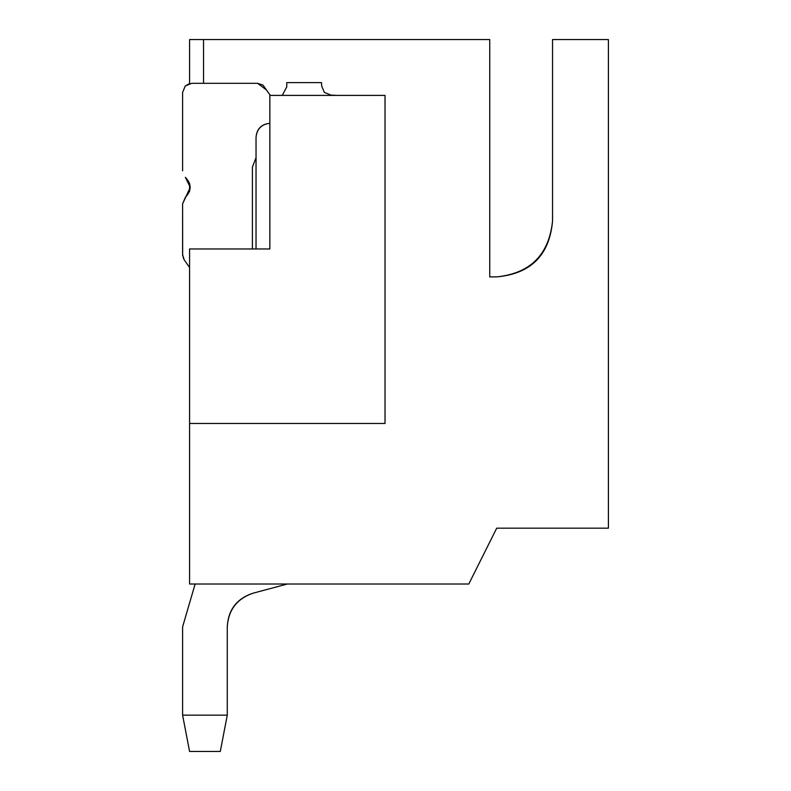 <?xml version="1.0" encoding="UTF-8"?>
<svg xmlns="http://www.w3.org/2000/svg" width="791" height="791" viewBox="0 0 791 791"><rect width="100%" height="100%" fill="white"/><g stroke="black" fill="none" stroke-linecap="round" stroke-linejoin="round"><path stroke-width="1.19" d="M552.553 221.035L552.553 39.55L552.553 221.035C549.003 254.712 530.395 273.33 496.718 276.88C530.86 273.795 549.478 255.186 552.553 221.035M608.398 39.55L608.398 528.17L496.718 528.17L608.398 528.17L608.398 39.55L552.553 39.55L608.398 39.55M189.583 39.55L489.738 39.55L203.544 39.55L203.544 83.322L203.544 39.55L189.583 39.55L189.583 83.559L189.583 39.55M189.583 423.472L189.583 584.015L468.796 584.015L496.718 528.17L468.796 584.015L189.583 584.015L189.583 423.472L385.029 423.472L189.583 423.472L189.583 248.957L189.583 423.472M496.718 276.88L489.738 276.88L489.738 39.55L489.738 276.88L496.718 276.88M189.583 183.186L189.583 191.462L189.583 183.186M269.85 95.395L385.029 95.395L385.029 423.472L385.029 95.395L269.85 95.395L269.85 248.957L189.583 248.957L269.85 248.957L269.85 95.395M269.968 123.317C261.564 124.217 256.927 128.874 256.037 137.278L256.037 248.957L256.037 137.278C256.808 128.755 261.445 124.098 269.968 123.317M182.602 92.389L182.602 170.807L182.602 92.389L185.262 85.972L182.602 92.389L185.262 85.972L191.669 83.322L257.579 83.322L263.007 85.112L270.314 95.395L266.28 89.798L257.579 83.322L191.679 83.322L185.262 85.972L182.602 92.389L185.262 85.972L189.583 83.559M182.662 255.73L182.602 203.841L185.351 197.335C191.709 190.661 191.709 183.987 185.351 177.313L190.275 187.329L182.602 203.841L182.602 254.682L183.68 258.983M184.244 259.883L189.583 267.506L184.244 259.883L182.602 254.682M321.68 85.972L324.34 92.389L330.757 95.049L336.57 95.395L330.757 95.049L324.34 92.389L321.68 85.972L321.522 82.62L286.757 82.62L321.522 82.62L321.68 85.972L324.34 92.389M286.767 82.62L286.767 86.812L282.308 95.395L286.777 86.812L286.767 82.62L286.777 86.812M252.408 248.957L252.408 167.079L256.037 157.686L252.408 167.079L252.408 248.957M195.13 584.015L182.602 626.877L182.602 715.153L227.274 715.153L227.274 626.877C228.391 609.881 237.013 598.649 253.14 593.171L287.301 584.015L253.14 593.171C236.825 598.5 228.194 609.732 227.274 626.877L227.274 715.153L182.602 715.153L182.602 626.877L195.13 584.015M182.602 715.153L189.583 751.45L220.294 751.45L227.274 715.153L220.294 751.45L189.583 751.45L182.602 715.153"/></g></svg>
